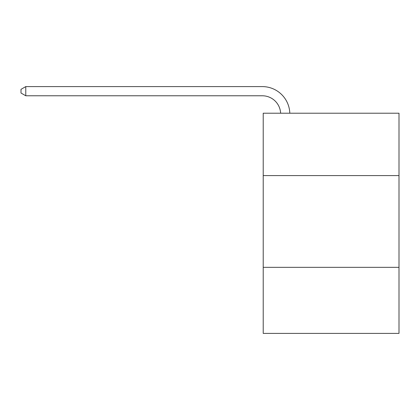 <?xml version="1.0" encoding="UTF-8"?>
<svg xmlns="http://www.w3.org/2000/svg" width="420" height="420" viewBox="0 0 420 420"><rect width="100%" height="100%" fill="white"/><g stroke="black" fill="none" stroke-linecap="round" stroke-linejoin="round"><path stroke-width="0.63" d="M399 175.597L399 113.206L263.214 113.206L263.214 175.597L399 175.597L399 333.401L263.214 333.401L263.214 175.597M399 267.341L263.214 267.341M262.295 95.776A18.349 18.349 0 0 1 280.623 113.206A18.349 18.349 0 0 0 262.295 95.776A18.349 18.349 0 0 1 280.623 113.206A18.349 18.349 0 0 0 262.295 95.776A18.349 18.349 0 0 1 280.623 113.206A18.349 18.349 0 0 0 262.295 95.776A18.349 18.349 0 0 1 280.623 113.206A18.349 18.349 0 0 0 262.295 95.776A18.349 18.349 0 0 1 280.623 113.206A18.349 18.349 0 0 0 262.295 95.776L25.772 95.776L21 93.02L21 89.35L25.772 86.599L262.295 86.599A27.526 27.526 0 0 1 289.805 113.206M25.772 95.776L25.772 86.599L262.295 86.599"/></g></svg>
